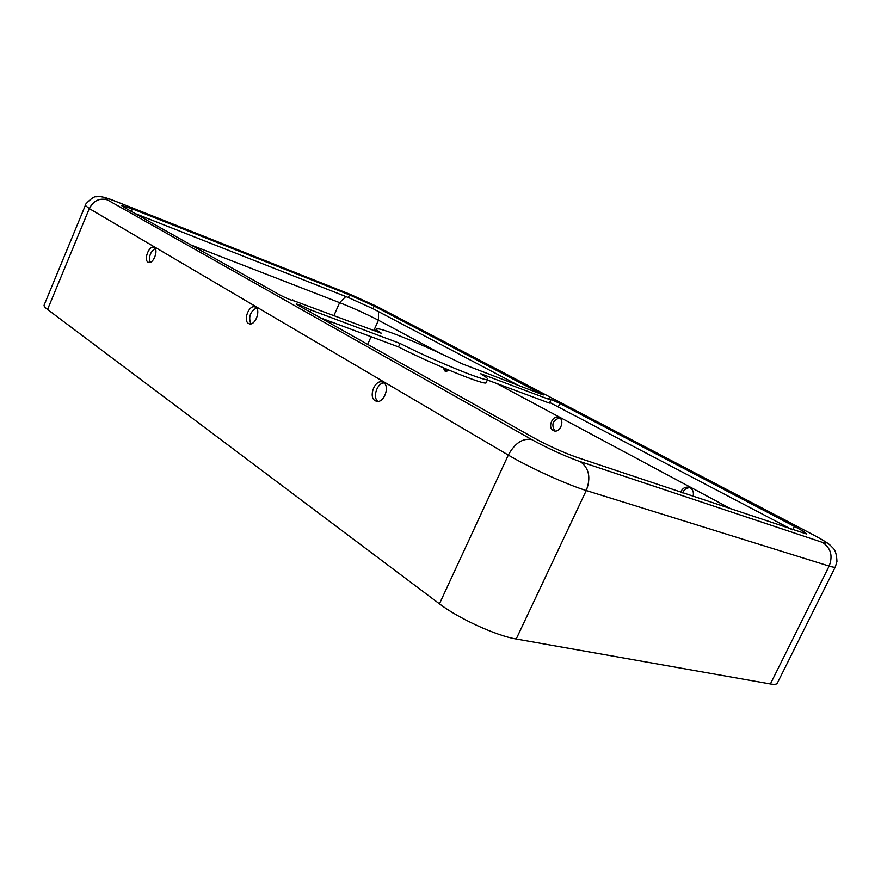 <?xml version="1.0" encoding="UTF-8"?>
<svg xmlns="http://www.w3.org/2000/svg" width="881" height="881" viewBox="0 0 881 881"><rect width="100%" height="100%" fill="white"/><g stroke="black" fill="none" stroke-linecap="round" stroke-linejoin="round"><path stroke-width="1.32" d="M396.164 334.549C417.154 342.709 439.046 352.422 461.842 363.688L543.291 394.974L374.161 306.07L349.504 294.893L132.348 208.907L121.281 205.361L123.781 207.178L279.773 294.937C286.644 298.417 291.479 300.41 294.276 300.928L381.627 333.392C377.883 331.058 376.143 329.593 376.385 328.987C377.31 328.051 383.907 329.912 396.164 334.549M299.584 304.848L296.225 303.934L297.745 305.046L533.39 437.626C548.323 445.72 562.75 452.283 576.681 457.283L806.357 533.93C806.302 533.093 802.305 530.582 794.365 526.386L559.887 403.443L550.482 399.181L548.709 398.697L550.856 400.051L480.486 373.643C485.53 376.627 487.942 378.5 487.711 379.259C488.779 383.081 434.487 361.045 400.073 343.458L310.85 309.969L299.584 304.848M487.369 380.008L549.425 403.124L550.856 400.051M680.584 492.204C682.412 488.349 685.132 486.675 688.722 487.182L690.065 487.689C692.951 489.55 693.964 492.457 693.105 496.41M375.163 400.723L376.65 401.307C384.094 403.333 390.294 385.922 383.345 382.464L381.991 381.936C374.546 379.843 368.291 397.111 375.163 400.723M559.215 417.605C565.029 420.281 560.25 432.846 554.171 430.897L553.202 430.512C547.42 427.759 552.255 415.248 558.334 417.253L559.215 417.605M248.508 323.459L249.444 323.834C255.325 325.684 261.128 309.914 255.556 307.183L254.697 306.841C248.816 304.969 242.991 320.618 248.508 323.459M449.728 370.472L445.169 371.286L443.077 367.652M148.063 262.175L148.68 262.439C153.437 264.08 158.789 249.697 154.241 247.506L153.668 247.264C148.911 245.612 143.548 259.895 148.063 262.175M117.239 201.958L116.468 201.639C105.698 197.201 98.815 195.626 95.831 196.915C94.333 195.23 83.343 205.504 85.325 205.46L44.105 305.145C43.775 306.037 44.92 307.469 47.552 309.462L439.443 603.826C458.417 618.418 496.366 635.818 516.2 639.011L770.39 683.975C774.366 684.658 776.668 684.405 777.295 683.216L835.309 566.957L836.95 561.494C836.664 554.413 835.265 549.843 832.754 547.817C829.252 544.227 829.252 543.511 813.956 535.174L376.749 306.379L349.911 294.221L117.239 201.958C105.478 197.388 102.207 196.694 107.427 199.877L531.816 439.597C544.821 447.019 568.498 457.779 580.359 461.655L822.524 542.399C829.693 544.491 826.477 541.903 812.877 534.635M384.039 382.96C377.189 382.828 372.322 397.353 377.861 401.384M256.448 307.954C250.16 311.676 248.288 316.973 250.843 323.856M155.188 248.475C150.299 251.9 148.625 256.536 150.166 262.351M690.197 487.766C686.806 487.556 684.262 489.263 682.588 492.875M559.644 417.858C552.695 420.336 551.11 424.719 554.887 431.018M445.114 368.533L446.689 371.683M135.134 213.565L348.336 297.525L372.993 308.702L516.211 384.215M320.585 317.898L398.52 346.927C432.89 364.569 487.204 386.517 486.191 382.585L487.711 379.259M549.722 402.485L792.052 529.657M398.52 346.927L400.073 343.458M309.98 311.929L310.85 309.969M292.492 300.553L292.789 299.848M345.781 296.523L339.625 302.646L333.998 315.409M331.168 321.84L330.452 323.448M378.511 311.61L378.434 320.232C366.683 314.132 353.744 308.262 339.625 302.646L190.979 244.984M440.533 353.468L378.434 320.232L373.874 330.474M371.099 336.707L367.685 344.394M732.166 509.537L496.488 383.411M85.325 205.46L89.3 208.599L47.552 309.462M107.427 199.877C99.553 197.718 93.507 200.626 89.3 208.599L508.304 455.081C528.765 467.26 567.32 484.803 586.261 490.53L829.142 566.076C832.93 567.243 834.99 567.54 835.309 566.957M349.911 294.221L117.118 201.892M376.749 306.379L813.064 534.701M822.524 542.399C830.86 547.993 833.063 555.878 829.142 566.076L770.39 683.975M580.359 461.655C589.103 468.086 591.074 477.711 586.261 490.53L516.2 639.011M531.816 439.597C522.73 437.934 514.889 443.088 508.304 455.081L439.443 603.826M558.466 406.493L559.887 403.443M792.647 529.855L794.365 526.386M540.934 394.259L541.22 393.653M131.302 211.407L132.348 208.907M348.336 297.525L349.504 294.893M372.993 308.702L374.161 306.07M349.768 294.144L376.969 306.467M255.358 307.084L254.697 306.841M559.006 417.495L558.334 417.253M383.026 382.288L381.991 381.936M689.746 487.523L688.722 487.182M375.46 331.069L376.385 328.987"/></g></svg>
